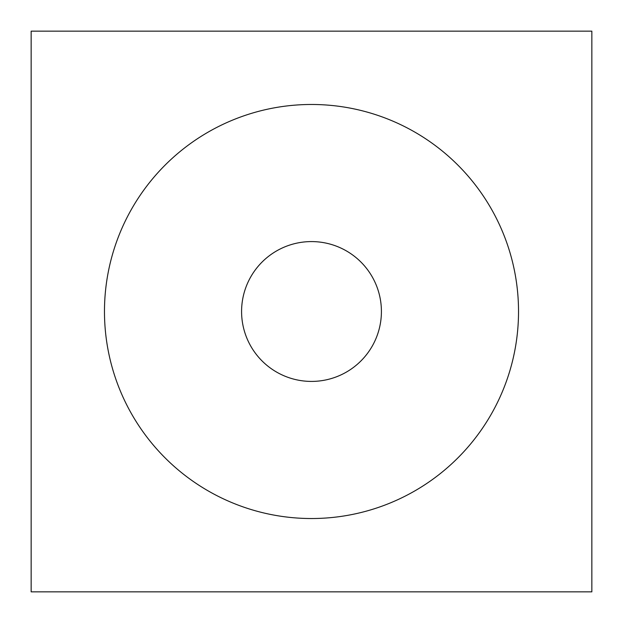 <?xml version="1.0" encoding="UTF-8"?>
<svg xmlns="http://www.w3.org/2000/svg" width="623" height="623" viewBox="0 0 623 623"><rect width="100%" height="100%" fill="white"/><g stroke="black" fill="none" stroke-linecap="round" stroke-linejoin="round"><path stroke-width="0.93" d="M241.584 311.5A69.916 69.916 0 0 1 346.458 250.952A69.916 69.916 0 0 1 346.458 372.048A69.916 69.916 0 0 1 241.584 311.5M311.5 591.85L31.15 591.85L31.15 31.15L591.85 31.15L591.85 591.85L311.5 591.85M311.5 518.531A207.031 207.031 0 0 0 490.792 207.989A207.031 207.031 0 0 0 132.208 207.989A207.031 207.031 0 0 0 311.5 518.531"/></g></svg>
